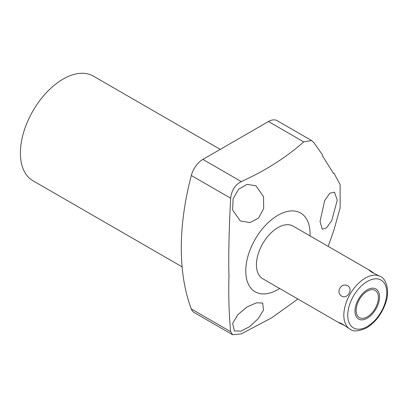 <?xml version="1.0" encoding="UTF-8"?>
<svg xmlns="http://www.w3.org/2000/svg" width="408" height="408" viewBox="0 0 408 408"><rect width="100%" height="100%" fill="white"/><g stroke="black" fill="none" stroke-linecap="round" stroke-linejoin="round"><path stroke-width="0.61" d="M378.395 297.59A15.728 9.078 120 0 0 375.136 290.389A15.728 9.078 120 0 0 363.018 294.601A15.728 9.078 120 0 0 356.153 310.432A15.728 9.078 120 0 0 359.407 317.628A15.728 9.078 120 0 0 371.53 313.415A15.728 9.078 120 0 0 378.395 297.59M339.762 323.202L339.017 322.514L341.726 323.646L350.12 329.185A30.376 17.539 120 0 1 345.464 304.842A30.376 17.539 120 0 1 365.308 278.072A30.376 17.539 -60 0 1 380.496 276.568L371.504 272.065L369.169 270.29L370.138 270.586L293.102 226.114A30.376 17.539 120 0 0 277.914 227.618A30.376 17.539 120 0 0 258.07 254.388A30.376 17.539 120 0 0 262.726 278.725L339.762 323.202L344.632 325.533M347.723 285.794C353.481 289.145 347.499 299.498 341.726 296.188C335.3 292.454 341.277 282.096 347.723 285.794M279.648 288.497A45.477 26.26 -60 0 1 245.754 270.989A45.477 26.26 -60 0 1 277.914 215.286A45.477 26.26 -60 0 1 310.075 233.855A45.477 26.26 -60 0 1 310.029 235.885M328.2 246.376L333.953 230.01L340.134 207.835L340.134 184.6L333.953 173.16L333.586 173.589L333.953 173.16A28.642 6.839 -140 0 1 333.54 173.507M337.258 200.195L331.724 220.58L326.558 227.822L322.254 229.24L320.05 221.498L324.63 200.7L329.735 193.249L334.504 192.137L337.258 200.195M297.911 299.044L271.748 317.796L241.301 333.877L232.591 334.718L230.653 331.673C229.01 314.594 228.439 295.877 228.949 275.512C228.439 255.367 229.005 229.602 230.653 198.206C231.611 190.296 235.161 184.763 241.301 181.601C265.282 170.748 286.09 157.508 303.725 141.882L311.595 140.551L314.043 142.841L322.606 155.066L322.488 155.892L333.586 173.589M263.537 310.024L258.223 318.623L249.721 326.614L240.904 331.143L234.391 330.903L232.636 323.422L237.833 314.716L247.11 306.913L256.479 302.818L262.65 303.042L263.537 310.024M303.725 141.882L268.474 121.528A17.36 10.021 -60 0 1 277.149 120.666L311.595 140.551M268.474 121.528L202.863 159.406L241.301 181.601M232.591 334.718L194.183 312.543A17.36 10.021 -60 0 1 191.301 308.953A243.02 140.306 -60 0 1 191.301 175.486A17.36 10.021 -60 0 1 202.863 159.406M182.111 266.858L32.91 180.719A60.41 34.879 120 0 1 20.4 153.066A60.41 34.879 -60 0 1 46.767 92.274A60.41 34.879 -60 0 1 93.32 76.092L220.244 149.369M232.636 210.033L233.106 198.818L238.573 189.286L247.008 184.375L255.893 185.757L263.537 196.641L263.685 208.478L258.616 218.01L249.971 222.625L240.251 220.901L232.636 210.033M370.138 270.586L374.59 273.646M354.996 311.095A17.36 10.021 120 0 0 358.591 319.041A17.36 10.021 120 0 0 371.969 314.39A17.36 10.021 120 0 0 379.547 296.922A17.36 10.021 120 0 0 375.952 288.976A17.36 10.021 120 0 0 362.574 293.627A17.36 10.021 120 0 0 354.996 311.095M367.271 281.474A27.601 15.932 -60 0 1 386.789 292.74A27.601 15.932 -60 0 1 367.271 326.543A27.601 15.932 120 0 1 347.754 315.277A27.601 15.932 120 0 1 367.271 281.474M230.653 331.673L191.301 308.953M191.301 175.486L230.653 198.206M350.12 329.185C353.384 331.852 358.913 331.393 366.695 327.818C375.217 322.514 381.465 314.461 385.427 303.664C390.395 290.894 385.937 278.435 380.496 276.568"/></g></svg>
